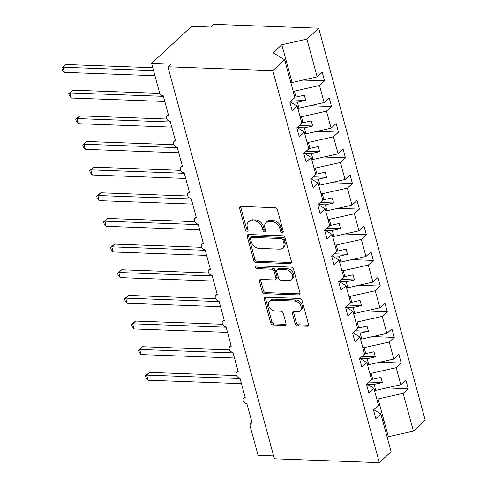 <?xml version="1.0" encoding="UTF-8"?>
<svg xmlns="http://www.w3.org/2000/svg" width="487" height="487" viewBox="0 0 487 487"><rect width="100%" height="100%" fill="white"/><g stroke="black" fill="none" stroke-linecap="round" stroke-linejoin="round"><path stroke-width="0.73" d="M282.265 232.536A1.595 1.157 -132.8 0 0 282.965 232.299A1.595 1.157 -132.8 0 0 283.203 231.173L277.389 209.769A2.283 1.65 -132.8 0 0 274.954 207.687L240.937 206.439A2.283 1.65 -132.8 0 0 239.933 206.78A2.283 1.65 -132.8 0 0 239.592 208.381L245.411 229.785A1.595 1.157 -132.8 0 0 247.116 231.246A1.595 1.157 -132.8 0 0 247.816 231.008A1.595 1.157 -132.8 0 0 248.053 229.882L247.305 227.112A7.299 5.284 -132.8 0 1 248.388 221.975A7.299 5.284 -132.8 0 1 251.596 220.891L254.433 220.995A7.299 5.284 -132.8 0 1 262.231 227.66L262.986 230.43A1.595 1.157 -132.8 0 0 264.691 231.891A1.595 1.157 -132.8 0 0 265.391 231.654A1.595 1.157 -132.8 0 0 265.628 230.528L264.879 227.758A7.299 5.284 -132.8 0 1 265.969 222.626A7.299 5.284 -132.8 0 1 269.171 221.536L272.008 221.64A7.299 5.284 -132.8 0 1 279.806 228.306L280.561 231.075A1.595 1.157 -132.8 0 0 282.265 232.536M295.183 323.806A2.283 1.65 -132.8 0 0 297.618 325.888L307.163 326.241A2.283 1.65 -132.8 0 0 308.168 325.9A2.283 1.65 -132.8 0 0 308.502 324.293L302.05 300.522A2.283 1.65 -132.8 0 0 299.608 298.44L265.592 297.192A2.283 1.65 -132.8 0 0 264.593 297.527A2.283 1.65 -132.8 0 0 264.252 299.134L270.711 322.905A2.283 1.65 -132.8 0 0 273.146 324.987L284.676 325.413A2.283 1.65 -132.8 0 0 285.674 325.072A2.283 1.65 -132.8 0 0 286.015 323.465L283.251 313.293A2.283 1.65 -132.8 0 0 280.816 311.211L275.1 310.998A6.1 4.42 -132.8 0 1 269.274 307.09A6.1 4.42 -132.8 0 1 269.488 301.13A6.1 4.42 -132.8 0 1 272.172 300.223L294.562 301.045A6.1 4.42 -132.8 0 1 300.388 304.953A6.1 4.42 -132.8 0 1 300.175 310.913A6.1 4.42 -132.8 0 1 297.49 311.826L293.758 311.686A2.283 1.65 -132.8 0 0 292.76 312.027A2.283 1.65 -132.8 0 0 292.419 313.634L295.183 323.806L296.358 322.717A2.283 1.65 -132.8 0 0 298.793 324.799L308.338 325.152A2.283 1.65 -132.8 0 0 308.557 325.146M272.823 70.664L379.324 462.65L391.122 451.735L380.864 413.974L375.83 418.631L373.492 410.011L378.521 405.354L373.894 388.322L368.86 392.972L366.522 384.353L371.551 379.702L366.924 362.669L361.89 367.32L359.552 358.7L364.58 354.049L359.954 337.016L354.92 341.667L352.582 333.047L357.61 328.396L352.984 311.357L347.949 316.014L345.612 307.394L350.64 302.744L346.014 285.705L340.985 290.362L338.642 281.742L343.67 277.085L339.043 260.052L334.015 264.709L331.671 256.089L336.7 251.432L332.073 234.399L327.045 239.05L324.701 230.43L329.729 225.779L325.103 208.746L320.075 213.397L317.731 204.777L322.759 200.127L318.133 183.094L313.104 187.745L310.761 179.125L315.789 174.474L311.163 157.435L306.134 162.092L303.791 153.472L308.819 148.821L304.192 131.782L299.164 136.439L296.82 127.819L301.849 123.162L297.222 106.129L292.194 110.786L289.85 102.167L294.878 97.51L284.621 59.749L272.823 70.664L167.893 66.804L170.84 64.083L151.585 63.377L159.529 92.621A3.488 2.526 47.2 0 0 163.255 95.805L168.551 115.303A3.488 2.526 -132.8 0 0 167.017 115.821A3.488 2.526 -132.8 0 0 166.895 119.224A3.488 2.526 -132.8 0 0 170.225 121.458L175.521 140.956A3.488 2.526 -132.8 0 0 173.987 141.474A3.488 2.526 -132.8 0 0 173.865 144.876A3.488 2.526 -132.8 0 0 177.195 147.111L182.491 166.609A3.488 2.526 -132.8 0 0 180.957 167.126A3.488 2.526 -132.8 0 0 180.835 170.529A3.488 2.526 -132.8 0 0 184.165 172.763L189.461 192.262A3.488 2.526 -132.8 0 0 187.927 192.779A3.488 2.526 -132.8 0 0 187.805 196.188A3.488 2.526 -132.8 0 0 191.135 198.422L196.431 217.914A3.488 2.526 -132.8 0 0 194.897 218.438A3.488 2.526 -132.8 0 0 194.776 221.841A3.488 2.526 -132.8 0 0 198.106 224.075L203.402 243.567A3.488 2.526 -132.8 0 0 201.868 244.09A3.488 2.526 -132.8 0 0 201.746 247.493A3.488 2.526 -132.8 0 0 205.076 249.728L210.372 269.226A3.488 2.526 -132.8 0 0 208.838 269.743A3.488 2.526 -132.8 0 0 208.716 273.146A3.488 2.526 -132.8 0 0 212.046 275.38L217.342 294.878A3.488 2.526 -132.8 0 0 215.808 295.396A3.488 2.526 -132.8 0 0 215.686 298.799A3.488 2.526 -132.8 0 0 219.016 301.033L224.312 320.531A3.488 2.526 -132.8 0 0 222.778 321.049A3.488 2.526 -132.8 0 0 222.656 324.452A3.488 2.526 -132.8 0 0 225.98 326.686L231.282 346.184A3.488 2.526 -132.8 0 0 229.748 346.701A3.488 2.526 -132.8 0 0 229.627 350.11A3.488 2.526 -132.8 0 0 232.95 352.338L238.253 371.837A3.488 2.526 -132.8 0 0 236.719 372.36A3.488 2.526 -132.8 0 0 236.597 375.763A3.488 2.526 -132.8 0 0 239.921 377.997L245.223 397.489A3.488 2.526 -132.8 0 0 243.689 398.013A3.488 2.526 -132.8 0 0 243.567 401.416A3.488 2.526 -132.8 0 0 246.891 403.65L252.193 423.148A3.488 2.526 -132.8 0 0 250.659 423.666A3.488 2.526 -132.8 0 0 250.135 426.119L258.086 455.363L273.621 455.935M379.324 462.65L274.394 458.791L167.893 66.804M290.142 263.589A2.283 1.65 -132.8 0 0 291.141 263.248A2.283 1.65 -132.8 0 0 291.482 261.647L285.023 237.875A2.283 1.65 -132.8 0 0 282.588 235.787L248.571 234.539A2.283 1.65 -132.8 0 0 247.566 234.88A2.283 1.65 -132.8 0 0 247.226 236.487L253.684 260.253A2.283 1.65 -132.8 0 0 256.125 262.341L290.142 263.589L291.317 262.499A2.283 1.65 -132.8 0 0 291.536 262.493M293.533 269.201L299.992 292.967A2.283 1.65 -132.8 0 1 299.651 294.574A2.283 1.65 -132.8 0 1 298.653 294.915L264.636 293.661A2.283 1.65 -132.8 0 1 262.195 291.579L259.431 281.407A2.283 1.65 -132.8 0 1 259.772 279.8A2.283 1.65 -132.8 0 1 260.776 279.459L274.571 279.97A2.283 1.65 -132.8 0 0 275.575 279.629A2.283 1.65 -132.8 0 0 275.916 278.022L274.084 271.277A2.283 1.65 -132.8 0 0 271.643 269.189L257.282 268.666A1.595 1.157 -132.8 0 1 255.754 267.643A1.595 1.157 -132.8 0 1 255.815 266.079A1.595 1.157 -132.8 0 1 256.515 265.841L291.098 267.113A2.283 1.65 -132.8 0 1 293.533 269.201M380.864 413.974L373.815 409.707M373.894 388.322L366.845 384.054M366.924 362.669L359.875 358.402M359.954 337.016L352.905 332.749M352.984 311.357L345.934 307.096M346.014 285.705L338.964 281.443M339.043 260.052L331.994 255.785M332.073 234.399L325.024 230.132M325.103 208.746L318.054 204.479M318.133 183.094L311.083 178.826M311.163 157.435L304.113 153.174M304.192 131.782L297.143 127.521M386.635 387.902L408.185 388.693L405.841 380.073L400.813 384.73L396.187 367.691L371.1 373.31L369.797 373.261M374.43 390.294L375.727 390.343L400.813 384.73M379.665 362.249L401.215 363.04L398.871 354.42L393.843 359.071L389.216 342.038L364.13 347.651L362.827 347.608M367.46 364.641L368.756 364.69L393.843 359.071M372.695 336.596L394.245 337.388L391.901 328.768L386.873 333.418L382.246 316.386L357.16 321.998L355.857 321.95M360.49 338.989L361.786 339.031L386.873 333.418M365.725 310.937L387.275 311.735L384.931 303.115L379.903 307.766L375.276 290.733L350.19 296.346L348.887 296.297M353.519 313.33L354.816 313.378L379.903 307.766M358.755 285.285L380.304 286.076L377.961 277.456L372.932 282.113L368.306 265.08L343.219 270.693L341.917 270.644M346.549 287.677L347.846 287.726L372.932 282.113M351.784 259.632L373.334 260.423L370.991 251.803L365.962 256.46L361.336 239.427L336.249 245.04L334.946 244.991M339.579 262.024L340.882 262.073L365.962 256.46M344.814 233.979L366.364 234.771L364.02 226.151L358.992 230.808L354.366 213.769L329.279 219.387L327.982 219.339M332.609 236.372L333.912 236.42L358.992 230.808M337.844 208.326L359.394 209.118L357.05 200.498L352.022 205.149L347.395 188.116L322.309 193.729L321.012 193.686M325.639 210.719L326.941 210.768L352.022 205.149M330.874 182.674L352.424 183.465L350.086 174.845L345.052 179.496L340.425 162.463L315.339 168.076L314.042 168.027M318.668 185.066L319.971 185.109L345.052 179.496M323.904 157.015L345.453 157.812L343.116 149.192L338.081 153.843L333.455 136.81L308.368 142.423L307.072 142.374M311.698 159.407L313.001 159.456L338.081 153.843M316.934 131.362L338.483 132.154L336.146 123.534L331.111 128.191L326.485 111.158L301.398 116.77L300.102 116.722M304.728 133.755L306.031 133.803L331.111 128.191M309.963 105.709L331.513 106.501L329.175 97.881L324.141 102.538L319.515 85.505L324.543 80.848L322.205 72.228L317.171 76.885L306.913 39.118L318.711 28.209L213.775 24.35L210.834 27.071L191.58 26.365L151.585 63.377M297.758 108.102L299.061 108.151L324.141 102.538M297.222 106.129L290.173 101.862M290.788 82.449L292.09 82.498L317.171 76.885M387.299 437.673L388.328 436.723L383.872 420.305L378.07 398.963L376.768 398.914M378.07 398.963L403.157 393.35L408.185 388.693M401.215 363.04L396.187 367.691M394.245 337.388L389.216 342.038M387.275 311.735L382.246 316.386M380.304 286.076L375.276 290.733M373.334 260.423L368.306 265.08M366.364 234.771L361.336 239.427M359.394 209.118L354.366 213.769M352.424 183.465L347.395 188.116M345.453 157.812L340.425 162.463M338.483 132.154L333.455 136.81M331.513 106.501L326.485 111.158M388.328 436.723L413.414 431.111L403.157 393.35M413.414 431.111L425.212 420.196L318.711 28.209M375.727 390.343L374.113 384.389L382.362 382.545L380.968 377.413L372.719 379.257L371.1 373.31M366.961 384.127L374.113 384.389M371.417 379.209L372.719 379.257M368.756 364.69L367.143 358.736L375.392 356.886L373.998 351.76L365.749 353.605L364.13 347.651M359.99 358.475L367.143 358.736M364.446 353.556L365.749 353.605M361.786 339.031L360.173 333.084L368.428 331.233L367.034 326.107L358.779 327.952L357.16 321.998M353.02 332.822L360.173 333.084M357.476 327.903L358.779 327.952M354.816 313.378L353.203 307.431L361.457 305.58L360.063 300.449L351.809 302.299L350.19 296.346M346.05 307.163L353.203 307.431M350.506 302.25L351.809 302.299M347.846 287.726L346.233 281.772L354.487 279.928L353.093 274.796L344.839 276.646L343.219 270.693M339.08 281.51L346.233 281.772M343.536 276.598L344.839 276.646M340.882 262.073L339.262 256.119L347.517 254.275L346.123 249.143L337.868 250.988L336.249 245.04M332.11 255.858L339.262 256.119M336.566 250.945L337.868 250.988M333.912 236.42L332.292 230.467L340.547 228.622L339.153 223.49L330.898 225.335L329.279 219.387M325.139 230.205L332.292 230.467M329.596 225.286L330.898 225.335M326.941 210.768L325.322 204.814L333.577 202.969L332.183 197.838L323.928 199.682L322.309 193.729M318.169 204.552L325.322 204.814M322.625 199.633L323.928 199.682M319.971 185.109L318.352 179.161L326.607 177.311L325.213 172.185L316.958 174.029L315.339 168.076M311.199 178.899L318.352 179.161M315.655 173.981L316.958 174.029M313.001 159.456L311.382 153.508L319.636 151.658L318.242 146.526L309.988 148.377L308.368 142.423M304.229 153.241L311.382 153.508M308.685 148.328L309.988 148.377M306.031 133.803L304.412 127.85L312.666 126.005L311.272 120.873L303.017 122.724L301.398 116.77M297.265 127.588L304.412 127.85M301.715 122.675L303.017 122.724M299.061 108.151L297.441 102.197L305.696 100.352L304.302 95.221L296.047 97.065L294.428 91.118L319.515 85.505M290.295 101.935L297.441 102.197M294.745 97.023L296.047 97.065M294.428 91.118L293.131 91.069M302.993 80.057L324.543 80.848M284.621 59.749L273.122 52.791L281.827 44.737L306.913 39.118M292.09 82.498L281.827 44.737M285.26 62.105L286.289 61.155M382.569 420.257L383.872 420.305L382.843 421.255M292.34 99.859L305.696 100.352M299.31 125.512L312.666 126.005M306.28 151.171L319.636 151.658M313.251 176.824L326.607 177.311M320.221 202.476L333.577 202.969M327.191 228.129L340.547 228.622M334.161 253.782L347.517 254.275M341.131 279.435L354.487 279.928M348.102 305.093L361.457 305.58M355.072 330.746L368.428 331.233M362.042 356.399L375.392 356.886M369.012 382.052L382.362 382.545M283.251 231.428A1.595 1.157 -132.8 0 1 281.736 229.992L280.981 227.222A7.299 5.284 -132.8 0 0 273.183 220.55L272.008 221.64M265.969 222.626L267.144 221.536A7.299 5.284 -132.8 0 1 270.352 220.447L273.183 220.55M248.388 221.975L249.569 220.891A7.299 5.284 -132.8 0 1 252.771 219.801L255.608 219.905A7.299 5.284 -132.8 0 1 263.406 226.577L264.161 229.347A1.595 1.157 -132.8 0 0 265.677 230.783M240.718 206.445A2.283 1.65 -132.8 0 0 240.767 207.292L246.586 228.695A1.595 1.157 -132.8 0 0 248.102 230.138M248.352 234.545A2.283 1.65 -132.8 0 0 248.407 235.398L254.865 259.169A2.283 1.65 -132.8 0 0 257.3 261.251L291.317 262.499M282.984 239.994A1.595 1.157 -132.8 0 0 281.273 238.533L251.414 237.437A1.595 1.157 -132.8 0 0 250.714 237.674A1.595 1.157 -132.8 0 0 250.476 238.794L251.268 241.716A7.299 5.284 -132.8 0 0 259.066 248.388L279.477 249.137A7.299 5.284 -132.8 0 0 282.685 248.047A7.299 5.284 -132.8 0 0 283.775 242.916L282.984 239.994L284.158 238.904A1.595 1.157 -132.8 0 0 282.454 237.443L281.273 238.533M250.714 237.674L251.889 236.585A1.595 1.157 -132.8 0 1 252.595 236.347L282.454 237.443M282.685 248.047L283.86 246.964A7.299 5.284 -132.8 0 0 284.95 241.826L283.775 242.916M284.158 238.904L284.95 241.826M260.557 279.465A2.283 1.65 -132.8 0 0 260.612 280.317L263.376 290.489A2.283 1.65 -132.8 0 0 265.811 292.577L299.828 293.825A2.283 1.65 -132.8 0 0 300.047 293.819M275.575 279.629L276.75 278.54A2.283 1.65 -132.8 0 0 277.091 276.933L275.258 270.188A2.283 1.65 -132.8 0 0 272.817 268.106L258.457 267.576L257.282 268.666M256.704 265.847A1.595 1.157 -132.8 0 0 258.457 267.576M288.888 280.494A6.1 4.42 -132.8 0 0 291.567 279.587A6.1 4.42 -132.8 0 0 291.786 273.627A6.1 4.42 -132.8 0 0 285.96 269.719L278.071 269.427A2.283 1.65 -132.8 0 0 277.066 269.768A2.283 1.65 -132.8 0 0 276.726 271.375L278.558 278.12A2.283 1.65 -132.8 0 0 280.999 280.208L288.888 280.494M291.567 279.587L292.742 278.497A6.1 4.42 -132.8 0 0 292.961 272.537A6.1 4.42 -132.8 0 0 287.135 268.629L285.96 269.719M277.066 269.768L278.241 268.678A2.283 1.65 -132.8 0 1 279.246 268.337L287.135 268.629M293.539 311.692A2.283 1.65 -132.8 0 0 293.594 312.544L296.358 322.717M300.175 310.913L301.35 309.823A6.1 4.42 -132.8 0 0 301.569 303.87A6.1 4.42 -132.8 0 0 295.743 299.955L294.562 301.045M269.488 301.13L270.669 300.047A6.1 4.42 -132.8 0 1 273.347 299.134L295.743 299.955M265.372 297.198A2.283 1.65 -132.8 0 0 265.427 298.044L271.886 321.816A2.283 1.65 -132.8 0 0 274.321 323.898L285.851 324.324A2.283 1.65 -132.8 0 0 286.07 324.318M152.766 67.73L65.934 64.534L62.993 67.255L64.387 72.386L154.939 75.716M64.387 72.386L62.348 69.939L61.788 67.888L62.993 67.255L153.545 70.585M61.788 67.888L65.934 64.534M159.827 93.382L72.904 90.186L69.964 92.907L71.358 98.039L164.795 101.479M71.358 98.039L69.318 95.592L68.758 93.541L69.964 92.907L163.401 96.347M68.758 93.541L72.904 90.186M166.798 119.035L79.874 115.839L76.934 118.566L78.328 123.692L171.765 127.131M78.328 123.692L76.289 121.245L75.729 119.193L76.934 118.566L170.371 122M75.729 119.193L79.874 115.839M173.768 144.694L86.844 141.498L83.904 144.219L85.298 149.351L178.735 152.784M85.298 149.351L83.259 146.897L82.699 144.846L83.904 144.219L177.341 147.652M82.699 144.846L86.844 141.498M180.738 170.347L93.814 167.151L90.874 169.872L92.268 175.003L185.705 178.437M92.268 175.003L90.229 172.55L89.669 170.505L90.874 169.872L184.311 173.305M89.669 170.505L93.814 167.151M187.708 195.999L100.785 192.803L97.844 195.524L99.238 200.656L192.675 204.09M99.238 200.656L97.199 198.203L96.639 196.158L97.844 195.524L191.281 198.958M96.639 196.158L100.785 192.803M194.672 221.652L107.755 218.456L104.815 221.177L106.209 226.309L199.646 229.742M106.209 226.309L104.169 223.862L103.609 221.81L104.815 221.177L198.252 224.61M103.609 221.81L107.755 218.456M201.642 247.305L114.725 244.109L111.785 246.83L113.179 251.962L206.616 255.395M113.179 251.962L111.139 249.514L110.579 247.463L111.785 246.83L205.222 250.269M110.579 247.463L114.725 244.109M208.613 272.957L121.695 269.761L118.755 272.483L120.149 277.614L213.586 281.054M120.149 277.614L118.11 275.167L117.55 273.116L118.755 272.483L212.192 275.922M117.55 273.116L121.695 269.761M215.583 298.616L128.665 295.42L125.719 298.141L127.113 303.267L220.556 306.707M127.113 303.267L125.08 300.82L124.52 298.768L125.719 298.141L219.162 301.575M124.52 298.768L128.665 295.42M222.553 324.269L135.636 321.073L132.689 323.794L134.083 328.926L227.526 332.359M134.083 328.926L132.05 326.473L131.49 324.427L132.689 323.794L226.132 327.227M131.49 324.427L135.636 321.073M229.523 349.922L142.606 346.726L139.659 349.447L141.053 354.579L234.497 358.012M141.053 354.579L139.02 352.125L138.46 350.08L139.659 349.447L233.103 352.88M138.46 350.08L142.606 346.726M236.493 375.574L149.576 372.378L146.63 375.1L148.024 380.231L241.467 383.665M148.024 380.231L145.99 377.784L145.43 375.733L146.63 375.1L240.073 378.533M145.43 375.733L149.576 372.378M280.981 227.222L279.806 228.306M270.352 220.447L269.171 221.536M264.161 229.347L262.986 230.43M263.406 226.577L262.231 227.66M255.608 219.905L254.433 220.995M252.771 219.801L251.596 220.891M246.586 228.695L245.411 229.785M240.767 207.292L239.592 208.381M281.736 229.992L280.561 231.075M257.3 261.251L256.125 262.341M254.865 259.169L253.684 260.253M248.407 235.398L247.226 236.487M252.595 236.347L251.414 237.437M299.828 293.825L298.653 294.915M265.811 292.577L264.636 293.661M263.376 290.489L262.195 291.579M260.612 280.317L259.431 281.407M277.091 276.933L275.916 278.022M275.258 270.188L274.084 271.277M272.817 268.106L271.643 269.189M279.246 268.337L278.071 269.427M293.594 312.544L292.419 313.634M273.347 299.134L272.172 300.223M285.851 324.324L284.676 325.413M274.321 323.898L273.146 324.987M271.886 321.816L270.711 322.905M265.427 298.044L264.252 299.134M308.338 325.152L307.163 326.241M298.793 324.799L297.618 325.888M168.356 114.585L167.017 115.821M175.326 140.238L173.987 141.474M182.296 165.89L180.957 167.126M189.266 191.543L187.927 192.779M196.237 217.196L194.897 218.438M203.207 242.855L201.868 244.09M210.177 268.507L208.838 269.743M217.147 294.16L215.808 295.396M224.117 319.813L222.778 321.049M231.088 345.466L229.748 346.701M238.058 371.118L236.719 372.36M245.028 396.777L243.689 398.013M251.998 422.43L250.659 423.666"/></g></svg>
